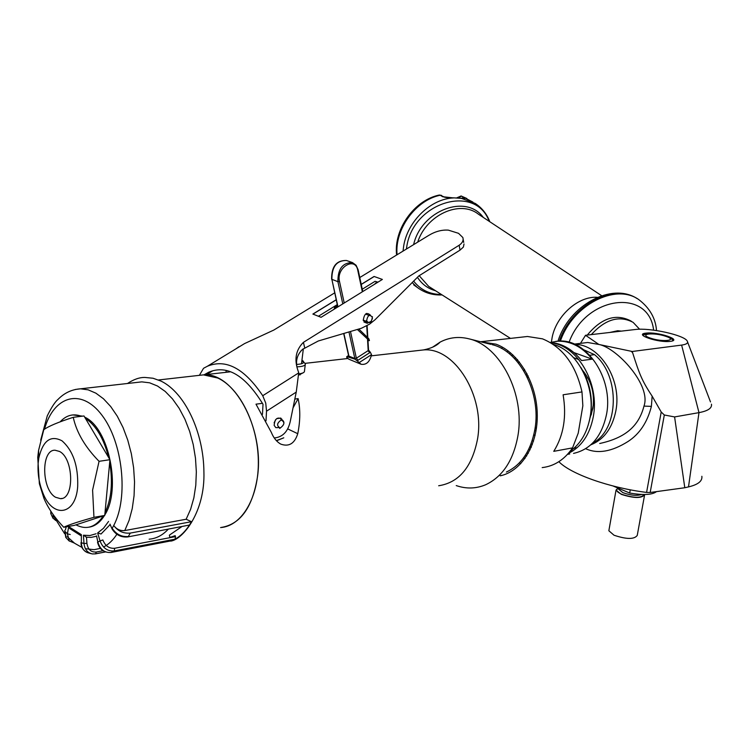 <?xml version="1.0" encoding="UTF-8"?>
<svg xmlns="http://www.w3.org/2000/svg" width="749" height="749" viewBox="0 0 749 749"><rect width="100%" height="100%" fill="white"/><g stroke="black" fill="none" stroke-linecap="round" stroke-linejoin="round"><path stroke-width="1.12" d="M257.572 476.186C264.369 427.782 233.445 371.907 203.447 374.875L198.719 375.418L203.447 374.875L217.725 378.011C239.577 387.907 257.825 424.299 258.33 460.738C259.004 497.205 241.974 526.154 220.59 527.568C240.345 524.618 252.666 507.485 257.572 476.186M287.775 428.934L297.756 433.699C300.321 421.004 300.443 409.31 298.121 398.627L294.825 399.067M297.756 433.699C294.629 443.548 288.992 447.031 280.838 444.138C276.765 441.91 273.582 437.959 271.278 432.276L255.989 404.17L262.487 403.318M298.467 375.202L303.504 372.618M490.979 344.371L469.258 338.904C500.313 345.888 525.349 394.564 517.868 436.04C513.318 460.532 502.579 476.767 485.633 484.753C476.083 488.76 466.29 489.041 456.235 485.586M469.258 338.904C458.968 336.264 449.26 337.331 440.131 342.096L432.473 347.264M492.121 344.662C519.609 350.888 541.508 393.234 534.898 429.355C530.891 450.711 521.398 464.932 506.418 472.029M274.134 422.829L275.679 419.58M276.624 418.654L280.819 418.064M293.028 407.877L298.121 398.627M276.484 440.796L283.787 437.819L276.353 440.655M296.922 366.841C302.633 366.626 305.442 365.634 305.358 363.883L301.959 360.1M303.701 362.067L301.838 361.102M296.623 364.417C302.568 364.08 304.712 362.909 303.073 360.906M305.264 364.613L304.478 371.008C304.637 372.459 302.69 373.414 298.617 373.873M149.135 539.177C156.12 538.643 162.449 535.366 168.122 529.356M117.228 533.737C113.286 539.926 108.727 544.354 103.559 547.023M100.46 548.362L94.112 549.672L85.405 548.699M82.315 547.622L74.6 543.259L67.241 536.696M64.639 533.747L52.973 515.05M181.511 526.847L169.377 535.151L169.911 537.67M112.088 529.009L109.972 524.103M110.197 524.525L101.059 534L97.642 532.96L100.038 540.947L102.847 539.954C105.216 545.918 109.167 548.689 114.7 548.268L175.528 536.593L175.032 539.186L114.232 550.927C107.594 551.442 102.866 548.118 100.038 540.947L97.847 542.07L96.555 535.881M86.5 537.164L83.439 535.207L83.991 543.484L86.912 543.343L86.51 537.248M81.36 542.173L81.369 534.664L81.351 535.956L69.769 528.569L68.711 526.65L67.391 533.84L70.228 534.514M65.378 529.918L66.23 526.809M104.794 514.947C121.469 489.397 108.905 428.231 85.021 417.315L84.665 417.127M82.549 416.144L72.84 414.918M89.084 527.156C95.076 526.219 100.197 522.343 104.448 515.527M97.529 542.21L97.847 542.07C100.113 549.494 104.532 552.959 111.095 552.462L110.824 552.519M103.034 550.73L96.387 552.004L95.516 553.867L92.342 553.923C87.464 552.837 84.684 549.354 83.991 543.484L81.36 542.772C81.575 547.903 83.701 551.217 87.727 552.706L91.322 553.708M69.329 541.124L67.391 533.84L64.976 531.341L66.221 537.904M51.119 511.623L50.998 514.076M53.076 518.411L53.17 514.572M137.151 382.393L141.804 381.868L149.613 382.814L157.487 386.016L165.183 391.409L172.467 398.88L179.114 408.224L184.909 419.168L189.666 431.405L193.233 444.55L195.48 458.201L196.341 471.926L195.789 485.296L193.86 497.879L190.602 509.311L186.145 519.244L124.774 530.554C120.215 530.957 116.535 529.271 113.726 525.489L112.191 528.26C116.17 534.337 121.553 537.08 128.351 536.499L130.289 533.082C123.463 533.7 117.949 531.163 113.726 525.489C128.716 497.505 122.78 442.163 101.873 415.115C81.21 387.505 53.628 395.847 44.509 429.214M171.577 540.759L111.095 552.462L114.232 550.927L114.7 548.268M112.041 528.916C115.823 534.861 121.048 537.539 127.705 536.939L189.478 525.03L191.472 521.697L130.289 533.082M127.854 536.911L189.478 525.03C185.303 531.462 180.49 536.181 175.032 539.186L171.839 540.703L161.26 542.753M169.864 537.464L175.229 535.647M191.472 521.697L186.145 519.244M96.63 536.209L91.032 537.389L86.069 537.183M85.339 418.26C96.031 425.432 103.811 438.539 108.661 457.564M109.682 462.395C113.024 482.206 111.461 499.003 104.991 512.784M103.25 515.921C95.657 527.277 86.547 530.255 75.921 524.852M60.135 421.856C66.324 415.133 73.439 413.279 81.472 416.285M99.065 461.318C85.152 447.125 76.548 432.463 73.243 417.324C58.066 422.211 48.245 426.35 43.779 429.72L38.574 450.411L37.74 457.358L39.36 483.676L43.976 498.45C48.048 508.056 54.63 517.662 63.74 527.259L74.329 525.377L104.748 515.434L109.934 459.699L99.065 461.318L92.595 490.08L93.953 517.325L104.748 515.434M42.656 492.327C52.383 518.739 75.761 515.799 77.69 486.494C78.299 465.869 73.074 450.645 62.017 440.824C50.642 434.86 42.908 440.599 38.808 458.051L38.199 462.873C37.487 473.078 38.967 482.899 42.656 492.327L43.976 498.45M63.74 527.259C68.449 524.927 78.523 521.613 93.953 517.325M73.243 417.324L83.982 415.967L109.934 459.699M59.499 451.441L55.023 450.215C40.886 449.559 41.457 489.734 55.613 497.28L60.463 498.665C74.582 499.368 73.814 458.444 59.499 451.441M303.186 348.847L300.958 350.86M359.773 277.542L428.634 235.458C435.206 231.46 441.779 229.681 448.333 230.13L458.528 233.323L462.854 237.527C463.668 240.42 462.442 242.994 459.165 245.232L460.017 250.138L418.803 275.941L374.968 319.814L369.538 324.167L361.439 328.249L318.316 340.982L302.605 349.324C297.362 354.286 295.518 360.391 297.081 367.665M464.015 243.977L463.378 247.076L460.017 250.138M366.551 313.419L366.888 314.599M374.21 276.503L361.243 284.47M336.198 299.853L313.007 314.103M208.381 372.375L204.477 374.762M204.112 374.8L208.699 372.225C227.013 364.473 245.11 375.146 263.011 404.263L262.478 414.328M362.254 289.217L375.08 281.315L377.955 282.167M318.568 316.162L337.265 304.628M304.684 347.714L303.411 342.349C295.958 349.783 294.123 359.108 297.887 370.306L298.729 372.637L296.248 392.102L266.522 411.192L265.745 403.121L262.74 395.715C244.408 368.386 225.945 358.574 207.361 366.252L203.541 368.293L199.403 375.286M303.411 342.349L459.165 245.232M207.37 366.252L244.558 343.585L273.844 330.047L334.653 292.887M244.558 343.585L239.867 346.45M336.179 299.75L312.876 314.065L321.068 317.304L382.374 279.433L374.079 276.465L361.224 284.367M235.963 348.828L238.931 346.731M266.522 411.192L266.007 420.807M226.264 370.671L225.945 372.328M296.248 392.102L290.443 420.554C288.29 431.302 282.897 437.107 274.274 437.987M281.746 419.009C277.345 416.678 274.817 418.813 274.153 425.395L275.819 427.632L278.591 427.595M376.972 281.849L374.5 284.292M370.493 315.217C366.682 311.856 364.267 313.588 363.256 320.403L366.495 322.988M368.236 349.474L368.19 350.598L369.763 352.657L370.343 352.292L371.541 354.605C369.837 361.842 366.364 365.063 361.121 364.276L357.133 360.812L357.938 360.297L356.355 358.219L354.82 358.49L348.791 356.093M348.828 356.468L347.733 356.927M370.343 352.292L368.517 350.036M348.641 355.859L347.274 356.739L354.857 359.117L357.133 360.812M347.274 356.739L346.721 356.674L346.778 357.545L348.8 359.174L361.121 364.276M354.258 358.294L353.65 358.668M358.818 329.054L368.789 338.698L369.444 340.57L367.993 340.767M363.199 320.104L365.568 321.021L367.263 323.287L371.579 321.059M372.384 318.962L372.169 316.621M369.126 315.451L365.512 314.074M365.568 321.021L366.617 320.872C369.463 324.027 371.382 322.819 372.365 317.248L372.403 316.705M366.617 320.872C367.609 315.282 369.529 314.074 372.365 317.248M280.248 427.96C276.437 425.9 276.756 423.241 281.203 419.992L280.791 418.991C285.313 421.453 284.938 424.617 279.649 428.475L280.248 427.96C284.686 424.72 285.004 422.062 281.203 419.992M507.026 351.964L508.14 350.897M524.983 458.51L523.588 457.817M581.982 391.933L563.108 394.779C566.768 416.538 563.651 435.394 553.754 451.338L572.564 447.874L578.228 433.128L582.853 405.771L581.982 391.933C575.822 364.847 562.649 347.152 542.482 338.838L527.455 336.488L522.437 337.05M528.251 453.342L526.865 452.761M511.679 355.794L512.822 354.829M501.418 348.407L502.607 347.255M500.192 475.84C521.856 471.299 538.25 444.485 537.248 413.279C536.396 382.084 518.224 352.227 495.997 344.175L480.502 341.731M572.564 447.874C564.503 459.624 554.382 466.196 542.182 467.601M520.808 463.65L519.319 462.91M526.875 373.461L526.322 375.343M534.852 429.673L535.947 431.302M572.058 450.879L573.107 450.776M582.619 370.362C591.448 381.063 594.875 393.684 592.908 408.242L590.109 417.661M533.887 434.542L534.458 435.309M573.537 453.398C590.783 449.494 601.775 436.498 606.512 414.422C613.712 378.62 586.551 338.286 558.52 341.123L555.852 341.357M529.908 446.694L531.078 447.63M568.369 453.388C581.458 446.966 589.772 434.71 593.32 416.622C599.818 383.366 577.236 344.989 550.946 342.902M569.755 453.941L567.508 454.362M533.775 435.019L535.067 435.553M571.141 450.505L572.592 451.104M532.193 440.637L533.503 441.189M517.25 359.408L516.417 360.644M524.515 369.332L523.916 370.998M550.253 342.48C562.05 343.285 572.479 349.315 581.552 360.569L592.234 359.164C582.16 346.862 570.635 340.879 557.668 341.216L550.206 342.452M592.234 359.164L574.015 352.62M578.874 359.595L573.631 357.694M514.732 358.79L515.612 357.61M553.38 344.474C577.479 350.701 595.951 386.55 590.09 417.165C587.216 432.548 580.587 443.885 570.214 451.16M510.528 352.798L509.395 353.809M525.292 455.345L526.687 455.972M530.067 449.84L528.86 448.979M518.458 363.087L519.282 361.842M580.84 367.431C589.856 382.121 593.077 398.15 590.512 415.526L589.332 420.985M517.737 359.969L516.847 361.14M530.161 446.095L531.369 446.947M532.277 444.691L531.107 443.745M573.837 448.37L577.236 447.621M589.828 355.26L594.537 354.651C620.528 375.932 619.142 429.935 592.599 443.136M594.537 354.651L583.977 349.886M528.036 375.736L527.511 377.739M535.245 427.033L536.359 428.784M632.156 351.496L631.248 351.281L632.633 352.76L632.156 351.496L681.618 345.092C686.608 344.381 688.471 343.005 687.189 340.954C683.968 335 649.486 327.5 635.189 329.523L585.484 335.28L585.933 335.533L584.969 336.17L585.484 335.28M681.618 345.092L698.986 412.633L674.596 416.931L684.792 487.739L688.5 486.906L698.986 412.633C707.983 410.948 712.14 408.13 711.456 404.17M642.679 334.56L644.056 334.925M609.733 332.472L617.738 330.73L621.398 331.124M688.5 486.906C698.04 484.64 702.496 481.101 701.86 476.289M558.857 461.693C570.701 473.977 608.965 487.693 646.584 492.421L650.179 492.486L664.316 414.993L661.208 412.006L652.136 396.146L651.396 406.379L643.971 406.098C651.574 385.314 616.82 347.751 598.844 344.446L631.248 351.281M684.792 487.739L650.179 492.486M585.671 448.707C597.627 454.147 611.746 451.741 628.027 441.498C639.58 433.98 647.37 422.277 651.396 406.379M632.633 352.76C639.421 374.004 641.65 380.258 652.136 396.146M585.933 335.533L598.844 344.446L587.684 342.49L584.445 342.883M580.475 343.36L584.969 336.17M674.596 416.931L664.316 414.993M670.411 341.338C683.041 339.962 657.472 331.489 645.984 333.146C633.008 334.363 658.671 343.061 670.411 341.338M587.825 377.805L586.317 378.02M599.696 443.502C625.368 437.912 638.813 426.144 643.971 406.098M590.821 444.831C603.966 439.551 612.317 428.194 615.875 410.761C622.11 379.715 599.734 344.287 574.914 344.362M630.255 489.809L629.684 493.029C643.335 495.361 652.276 494.892 656.508 491.616M613.075 485.989L629.684 493.029M644.018 494.518C641.453 498.254 634.01 498.169 621.689 494.274C616.38 491.784 615.294 489.78 618.421 488.254M617.953 488.058L616.034 490.108L621.305 494.359C633.944 498.385 641.715 498.506 644.636 494.733L644.599 494.509M644.636 494.733L637.249 535.413C634.3 539.467 626.557 539.411 614.04 535.235L608.853 530.76L608.993 529.964M397.073 254.744C394.592 229.278 415.676 200.142 440.225 195.236L439.167 195.068M466.861 198.513L461.103 195.966L472.919 202.08M458.388 197.876L461.403 196.107L463.903 197.577C465.869 198.644 464.904 198.859 461.028 198.232L460.41 198.148M489.818 221.741C486.784 213.896 481.879 207.773 475.109 203.363L461.028 198.232L453.192 197.83M403.018 251.112L403.73 245.7C407.802 220.899 431.143 198.625 453.632 197.933L442.687 196.715L440.225 195.236L444.045 196.884M639.618 329.251L633.111 322.351C619.273 315.114 605.351 319.196 591.354 334.597M587.291 335.065C601.381 318.091 615.8 313.325 630.546 320.787L631.613 321.433M438.661 485.764C459.081 482.571 472.039 467.002 477.534 439.045C485.249 395.903 454.474 346.862 423.419 349.942L418.522 350.495M97.642 532.96L103.502 528.279L108.558 521.444M83.439 535.207L89.899 535.544L96.115 533.756M81.369 534.664L68.711 526.65M105.291 551.938L95.835 553.764M96.387 552.004C91.032 552.397 87.876 549.513 86.912 543.343M124.774 530.554L129.1 520.368L132.236 508.627L134.071 495.669L134.539 481.907L133.622 467.769L131.337 453.688L127.761 440.122L123.023 427.482L117.265 416.172L110.683 406.51L103.484 398.777L95.9 393.178L88.157 389.836L80.489 388.815L75.237 389.489M298.711 372.88L262.74 395.715M212.688 370.802L206.63 374.519M362.347 291.801L357.779 270.314C355.298 256.008 335.973 267.58 339.494 281.427L344.231 302.999M350.485 331.507L356.355 358.219L368.19 350.598L367.525 339.297M367.413 337.368L366.738 325.89M339.494 281.427L337.902 281.661L342.789 303.879M348.968 331.947L354.82 358.49M349.015 356.58L343.875 333.445M337.977 306.856L331.882 279.443C331.76 266.738 336.619 260.418 346.45 260.483L352.498 262.609C342.658 262.562 337.799 268.91 337.902 281.661L331.62 279.227C331.442 266.541 336.385 260.287 346.45 260.483M331.76 278.825L337.78 306.978M368.611 351.581L370.268 352.255M371.541 354.605L359.099 362.647M369.763 352.657L357.938 360.297M357.779 270.314L358.125 269.762L356.281 265.67L352.498 262.609L356.084 265.249L358.125 269.762M368.78 339.353L367.881 339.634M336.46 307.792L337.396 305.246M335.355 308.476L336.432 305.143M334.335 309.103L335.103 305.966M619.929 331.292L617.738 330.73M593.339 404.956L591.186 414.955M646.584 492.421L661.208 412.006M650.478 338.145C662.771 342.452 678.688 340.43 665.683 336.282C653.605 332.079 637.633 333.96 650.478 338.145M618.496 488.404L618.384 489.031L622.887 492.645C630.621 495.417 636.893 496.016 641.715 494.471M413.691 284.854L419.328 288.889M406.379 249.061L406.735 246.88C413.083 201.93 475.596 183.496 489.163 221.301M412.193 282.551L417.24 287.382C424.449 292.831 432.735 295.349 442.107 294.928M413.645 281.1C420.629 289.957 429.889 294.423 441.433 294.497M463.903 197.577L461.599 198.242M417.446 277.299C421.827 284.133 427.838 288.608 435.497 290.724M413.607 244.642C421.331 210.432 466.131 193.429 483.274 217.407M417.689 242.142C426.406 214.785 460.092 199.552 478.386 214.177L601.681 295.715M551.386 342.143L552.182 337.237C556.488 315.338 578.659 295.836 597.384 297.325M559.391 341.085C571.038 305.414 613.534 282.635 637.137 298.608M419.178 275.698L428.634 286.361L510.472 338.398M653.605 330.14C648.915 287.906 585.858 295.658 569.071 342.274M656.508 330.543C655.618 318.269 649.692 307.942 638.728 299.563C615.425 282.879 572.433 305.208 560.402 341.085M442.687 196.715L444.157 196.95C442.949 197.165 450.879 198.26 453.248 197.82L463.041 198.485M440.131 342.096C436.704 345.776 431.134 348.388 423.419 349.942L371.345 355.841M347.714 358.518L305.124 363.349M230.205 371.841L158.516 379.968M226.61 526.416L220.59 527.568M65.8 537.445L68.964 540.769M50.792 511.127L50.782 513.58L52.814 517.877M170.772 541.115C182.747 539.467 205.217 512.138 203.906 471.786C203.606 432.51 185.059 392.729 161.063 381.11L153.039 378.245L144.932 377.44C139.567 377.327 133.762 379.34 127.499 383.488M172.017 536.883L169.836 537.305M97.529 542.192C99.299 549.298 103.755 552.743 110.899 552.509M105.375 551.966L95.666 553.839M95.516 553.867L92.408 553.932M81.023 542.519C80.929 547.042 83.017 550.393 87.277 552.556M74.31 543.053L69.011 540.815M55.772 520.536L52.842 517.943M64.704 530.629L65.772 537.398M141.804 381.868L80.489 388.815C71.782 389.424 64.292 392.953 58.001 399.414C55.136 401.745 51.559 407.222 47.271 415.854L40.68 440.187M38.808 458.051L38.574 450.411M62.027 498.413L60.463 498.665M303.242 349.671L301.51 363.771M300.302 373.648L300.152 374.884M463.125 239.062L463.706 242.414M348.753 356.365L343.679 333.511M346.721 356.674L348.566 355.494M368.527 349.802L367.928 339.69M367.815 337.762L367.113 325.684M362.75 291.558L358.144 269.855M337.406 307.212L337.668 306.472M368.368 339.84L357.367 329.476M366.214 313.588L366.149 314.318M336.226 307.933L337.331 304.955M335.149 308.607L336.151 305.32M334.148 309.225L334.85 306.116M363.986 322.014L367.263 323.287M500.538 475.634L502.532 475.25M480.97 341.713L527.455 336.488M558.52 341.123L557.668 341.216M687.601 342.04L710.501 401.941M574.305 344.1L584.051 342.93M672.789 340.739C672.967 339.569 670.758 338.099 666.17 336.329C653.016 331.985 641.228 334.41 643.157 335.664M616.034 490.108L608.853 530.76M396.605 255.034C393.571 229.344 414.328 200.086 439.326 195.03L441.582 195.405M456.918 197.792L461.103 195.966M558.005 341.151C568.931 305.461 611.615 281.858 637.099 298.579"/></g></svg>
